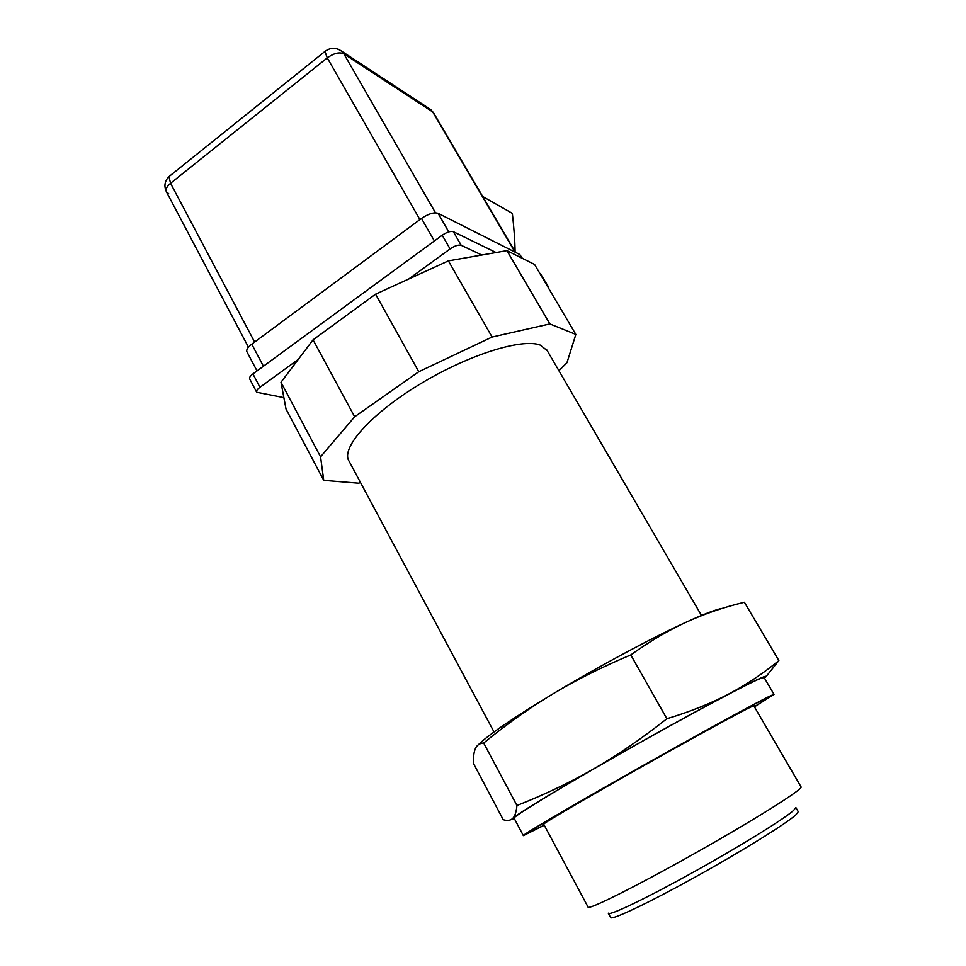 <?xml version="1.0" encoding="UTF-8"?>
<svg xmlns="http://www.w3.org/2000/svg" width="966" height="966" viewBox="0 0 966 966"><rect width="100%" height="100%" fill="white"/><g stroke="black" fill="none" stroke-linecap="round" stroke-linejoin="round"><path stroke-width="1.45" d="M753.903 705.965L750.811 707.04C739.111 712.606 686.524 741.429 633.285 771.568C579.986 801.732 541.334 824.541 543.484 824.36L543.761 824.312M544.196 825.121L527.4 833.368C524.804 833.646 569.409 807.31 631.438 772.22C693.407 737.143 753.915 703.997 766.618 698.032L770.023 696.655L754.374 706.762M754.434 706.87L774.008 694.385L770.59 695.762C757.67 701.823 695.182 736.032 631.003 772.365C566.764 808.711 520.662 835.928 523.367 835.626L544.256 825.23M764.468 678.132C770.723 673.048 758.721 678.398 728.449 694.18C694.94 711.737 639.432 742.468 593.8 768.815C545.561 796.757 518.5 813.324 512.62 818.492C514.878 816.367 516.315 812.032 516.943 805.499C544.063 794.873 569.686 782.653 593.8 768.815C617.842 754.929 642.197 738.229 666.89 718.74C690.086 711.737 710.602 703.55 728.449 694.18C746.32 684.713 763.128 673.519 778.874 660.575L744.388 602.265C724.126 607.131 704.878 613.7 686.621 621.983C668.472 630.291 649.852 641.279 630.762 654.936C602.241 666.878 576.231 679.907 552.733 693.999C529.235 708.187 506.208 724.524 483.676 743.023C479.74 743.252 476.999 745.052 475.441 748.433C473.92 751.874 473.268 756.909 473.509 763.526L503.201 819.663C507.186 820.967 510.326 820.581 512.62 818.492C511.485 819.603 512.101 819.723 514.467 818.842M778.874 660.575L766.026 676.659M478.218 744.858C487.999 735.126 512.837 718.173 552.733 693.999C597.314 667.156 652.497 637.536 686.621 621.983C704.383 613.881 716.289 609.341 722.363 608.363M515.095 251.667C514.914 240.679 513.997 227.904 512.342 213.377L482.71 196.521M263.428 366.223L251.764 344.162C247.682 347.325 246.076 349.897 246.97 351.865L257.016 370.92M251.764 344.162L421.478 218.449L434.386 240.957M448.779 231.888L438.057 213.305C433.939 212.049 428.409 213.764 421.478 218.449M438.057 213.305L519.756 254.481L521.881 258.103M522.365 258.345L519.756 254.481M325.808 50.751L324.938 51.44L327.257 57.888C333.862 53.178 339.392 51.826 343.848 53.842L341.831 51.319L338.269 49.23M168.664 193.635L166.49 191.944C165.331 189.469 166.683 186.583 170.547 183.299L168.978 176.597L170.245 175.583M428.445 108.083L433.505 112.744L430.86 109.653L341.831 51.319C336.096 47.298 330.469 47.334 324.938 51.44L168.978 176.597C164.618 181.065 163.797 186.184 166.49 191.944L248.455 347.168M548.229 286.516L540.827 274.32L548.253 287.639M461.205 245.304L453.332 231.683C450.603 230.898 446.896 232.081 442.211 235.221L450.084 248.914C454.793 245.762 458.488 244.567 461.205 245.304L481.793 255.024L506.909 250.629L534.572 264.442L575.833 334.417L549.859 323.924L492.092 337.037L418.773 371.741L354.655 416.781L320.567 456.833L323.731 480.344L358.591 483.181L360.547 482.602M323.731 480.344L286.021 409.041L283.871 397.63L256.678 392.244C256.123 391.013 257.222 389.37 259.963 387.281L298.24 359.424L313.056 339.827L375.581 294.171L408.727 279.005L450.084 248.914M408.727 279.005L448.381 260.868L481.793 255.024M259.963 387.281L252.923 373.914L442.211 235.221M252.923 373.914C250.194 376.003 249.119 377.67 249.687 378.926L256.606 392.111M283.871 397.63L280.997 382.246L298.24 359.424M453.332 231.683L496.077 252.524M540.223 274.03L540.827 274.32M558.928 370.715L566.957 362.721L575.833 334.417M494.024 731.962L349.124 461.253C340.334 448.683 369.724 414.752 418.568 384.975C467.29 355.102 521.978 337.907 540.223 345.091L547.191 350.561M320.567 456.833L280.997 382.246M549.859 323.924L506.909 250.629M492.092 337.037L448.381 260.868M418.773 371.741L375.581 294.171M354.655 416.781L313.056 339.827M523.318 835.542L514.154 818.274C511.05 817.816 556.597 789.91 620.583 753.577C684.496 717.267 747.141 683.771 760.447 678.482L764.118 677.54M666.89 718.74L630.762 654.936M516.943 805.499L483.676 743.023M543.725 824.227C541.105 824.578 587.57 797.312 646.121 764.323C704.673 731.322 753.758 704.757 753.83 705.832L801.092 786.964C802.975 789.21 755.05 819.446 695.592 852.93C636.147 886.45 587.195 910.781 588.04 907.014L543.725 824.227M608.278 913.172C608.157 916.505 644.298 899.382 691.668 873.119C739.002 846.916 784.537 818.745 793.629 810.377L795.827 807.491L798.254 811.669L796.081 814.628C787.061 823.141 741.562 851.432 694.18 877.647C646.761 903.91 610.524 920.9 610.572 917.422L608.399 913.389M435.497 212.81L343.848 53.842L432.683 111.911L514.987 252.078M254.626 342.036L170.547 183.299L327.257 57.888L419.908 219.608M754.06 705.699L753.504 704.733M543.447 824.288L542.928 823.31M515.482 252.331L433.505 112.744M701.485 615.451L546.78 349.873M774.008 694.385L764.07 677.456"/></g></svg>
